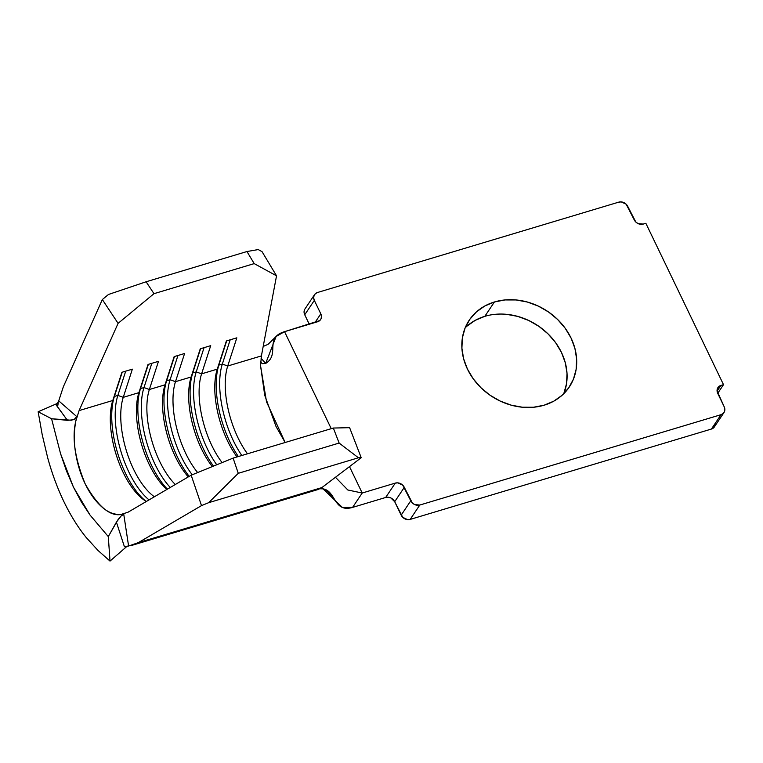 <?xml version="1.0" encoding="UTF-8"?>
<svg xmlns="http://www.w3.org/2000/svg" width="763" height="763" viewBox="0 0 763 763"><rect width="100%" height="100%" fill="white"/><g stroke="black" fill="none" stroke-linecap="round" stroke-linejoin="round"><path stroke-width="1.14" d="M466.88 326.221L475.187 320.365L484.81 316.34L494.424 301.976A60.163 50.854 -146.2 0 1 561.234 323.283A60.163 50.854 -146.2 0 1 569.274 387.032A60.163 50.854 -146.2 0 1 544.105 405.21L533.518 407.242L522.388 407.223L511.143 405.143L500.204 401.071L489.989 395.186L480.909 387.699L473.308 378.896L467.461 369.13L463.608 358.753L461.901 348.195L462.388 337.828L465.068 328.08L469.827 319.306L476.494 311.848L484.791 305.992L494.424 301.976L505.001 299.935L516.141 299.954L527.386 302.043L538.325 306.106L548.53 311.991L557.619 319.478L565.221 328.281L571.067 338.057L574.92 348.424L576.628 358.991L576.132 369.349L573.461 379.106L568.702 387.871L562.035 395.329L553.738 401.185L544.105 405.21A60.163 50.854 -146.2 0 1 477.295 383.894A60.163 50.854 -146.2 0 1 469.255 320.145A60.163 50.854 -146.2 0 1 494.424 301.976L484.81 316.34A60.163 50.854 33.8 0 0 465.172 327.813M319.087 488.864C336.626 486.565 331.895 513.604 352.592 507.395L362.206 493.022L395.291 483.103L385.677 497.466L352.592 507.395L385.677 497.466L388.233 497.238L390.847 497.953L394.7 501.711L402.75 517.343L407.633 519.641L410.179 519.403L711.412 429.054L713.519 427.89L714.864 425.983L715.236 423.618M304.437 309.931L304.065 312.305L304.723 314.766L309.282 324.246L304.723 314.766L314.327 300.393L320.803 313.841L314.995 322.53L320.803 313.841L321.461 316.302L321.08 318.667L319.745 320.574L284.551 331.667L331.237 428.672L284.551 331.667C264.027 337.818 280.288 354.537 265.677 363.436L276.092 336.493L284.551 331.667L317.627 321.738A7.077 5.98 -146.2 0 0 320.594 319.602A7.077 5.98 -146.2 0 0 320.803 313.841L314.327 300.393A7.077 5.98 -146.2 0 1 314.547 294.632A7.077 5.98 -146.2 0 1 317.503 292.496L315.396 293.66L314.051 295.567L313.679 297.932L314.327 300.393L304.723 314.766A7.077 5.98 33.8 0 1 304.933 309.005L314.547 294.632M506.527 314.327L517.781 316.407L528.721 320.479L538.926 326.364L548.006 333.851L555.617 342.654L561.454 352.42L565.307 362.787L567.023 373.355L566.528 383.722L563.847 393.47M316.721 489.817L321.91 487.567L138.341 542.627L132.772 545.097L124.426 546.747L116.415 522.169L108.298 536.589L118.065 519.565L121.05 516.017L123.759 514.291L120.716 514.539L128.012 512.221L191.179 475.206L201.508 505.611L138.341 542.627L128.594 546.022L123.759 514.291L120.716 514.539C109.548 516.284 97.693 506.031 85.141 483.799C74.927 458.735 71.808 437.867 75.785 421.186L76.729 416.569L74.431 419.23L71.36 420.232L51.579 418.753L60.563 453.708L73.429 487.118L90.034 515.063L108.298 536.589L110.015 561.091L127.059 546.26L110.015 561.091L97.96 550.419L86.105 537.381C78.141 527.576 70.787 515.769 64.044 501.959C57.359 487.977 51.894 473.241 47.668 457.733L42.203 434.662L38.15 411.772L57.702 403.274L38.15 411.772L51.579 418.753L67.411 420.346L56.309 405.067M58.255 403.036L57.568 406.727M123.759 514.291L128.594 546.022L124.426 546.747L116.415 522.169L121.269 515.807M318.266 489.455L321.91 487.567L361.214 457.705L358.429 457.771L208.671 502.683L201.508 505.611L191.179 475.206L233.116 458.105L191.179 475.206L128.012 512.221L120.716 514.539C113.945 514.701 107.678 512.173 101.918 506.966C95.375 501.177 89.786 493.451 85.141 483.799C80.496 474.157 77.273 463.561 75.461 452.011C73.811 441.806 73.916 431.534 75.785 421.186L79.104 410.589L75.785 421.186L76.729 416.569L58.732 400.861L63.339 386.793L102.337 299.554L118.093 323.35L79.104 410.589L112.79 400.489A60.668 26.581 -106.7 0 0 116.93 456.999A60.668 26.581 -106.7 0 0 146.372 501.463A60.668 26.581 73.3 0 1 143.959 499.918A60.668 26.581 73.3 0 1 112.79 400.489L121.908 372.296L132.361 369.158L123.244 397.351L138.914 392.649A60.668 26.581 -106.7 0 0 166.811 489.484A60.668 26.581 73.3 0 1 138.914 392.649L148.032 364.456L158.475 361.328L149.357 389.521L165.027 384.819A60.668 26.581 -106.7 0 0 188.261 476.913A60.668 26.581 73.3 0 1 165.027 384.819L174.145 356.626L184.598 353.498L175.48 381.681L191.151 376.979A60.668 26.581 -106.7 0 0 212.305 466.594A60.668 26.581 73.3 0 1 191.151 376.979L200.268 348.796L210.712 345.658L201.594 373.851L217.264 369.149A60.668 26.581 -106.7 0 0 237.026 456.932A60.668 26.581 73.3 0 1 217.264 369.149L226.382 340.956L236.835 337.828L227.717 366.011L261.404 355.911L260.565 365.763L264.713 395.244L276.044 426.536L285.152 442.492L266.535 401.843L260.565 365.763L261.404 355.911L276.54 275.825L254.203 263.616L153.983 293.679L118.093 323.35L79.104 410.589L112.79 400.489L114.383 396.445A64.712 28.355 -106.7 0 0 145.762 501.1A64.712 28.355 73.3 0 1 114.383 396.445L117.864 395.396A64.712 28.355 -106.7 0 0 149.043 499.889A64.712 28.355 73.3 0 1 117.864 395.396L123.244 397.351L138.914 392.649L140.506 388.605A64.712 28.355 -106.7 0 0 167.393 489.14A64.712 28.355 73.3 0 1 140.506 388.605L143.988 387.566A64.712 28.355 -106.7 0 0 170.263 487.462A64.712 28.355 73.3 0 1 143.988 387.566L149.357 389.521L165.027 384.819L166.62 380.775A64.712 28.355 -106.7 0 0 189.195 476.36A64.712 28.355 73.3 0 1 166.62 380.775L170.101 379.726A64.712 28.355 -106.7 0 0 192.247 474.767A64.712 28.355 73.3 0 1 170.101 379.726L175.48 381.681L191.151 376.979L192.743 372.945A64.712 28.355 -106.7 0 0 213.478 466.107A64.712 28.355 73.3 0 1 192.743 372.945L196.225 371.896A64.712 28.355 -106.7 0 0 216.749 464.772A64.712 28.355 73.3 0 1 196.225 371.896L201.594 373.851L217.264 369.149L218.857 365.105A64.712 28.355 -106.7 0 0 238.361 456.532A64.712 28.355 73.3 0 1 218.857 365.105L222.338 364.065A64.712 28.355 -106.7 0 0 241.842 455.482A64.712 28.355 73.3 0 1 222.338 364.065L227.717 366.011L261.404 355.911L276.54 275.825L262.043 251.656L258.228 249.568L262.043 251.656L276.54 275.825L254.203 263.616L246.954 251.532L146.105 281.776L153.983 293.679L254.203 263.616L246.954 251.532L258.228 249.568L246.954 251.532L146.105 281.776L108.47 294.48L146.105 281.776L153.983 293.679L118.093 323.35L102.337 299.554L108.47 294.48L102.337 299.554L63.339 386.793L58.732 400.861L76.729 416.569L75.394 418.601L73.076 419.812L67.411 420.346L56.262 405.115L58.732 400.861M233.116 458.105L333.336 428.043L349.616 427.681L333.336 428.043L233.116 458.105L238.275 473.308L208.671 502.683L358.429 457.771L339.134 443.055L238.275 473.308L339.134 443.055L333.336 428.043L339.134 443.055L358.429 457.771L361.214 457.705L349.616 427.681L361.214 457.705L321.91 487.567L138.341 542.627L201.508 505.611L208.671 502.683L238.275 473.308L233.116 458.105M222.09 462.597A60.668 26.581 73.3 0 1 201.594 373.851A60.668 26.581 -106.7 0 0 222.09 462.597M247.479 453.794A60.668 26.581 73.3 0 1 227.717 366.011A60.668 26.581 -106.7 0 0 247.479 453.794M197.665 472.564A60.668 26.581 73.3 0 1 175.48 381.681A60.668 26.581 -106.7 0 0 197.665 472.564M154.384 496.77A60.668 26.581 73.3 0 1 123.244 397.351A60.668 26.581 -106.7 0 0 154.384 496.77M175.299 484.515A60.668 26.581 73.3 0 1 149.357 389.521A60.668 26.581 -106.7 0 0 175.299 484.515M634.225 219.83L626.165 204.207L621.292 201.909L618.736 202.147L317.503 292.496L618.736 202.147A7.077 5.98 -146.2 0 1 627.749 206.392L635.808 222.023L638.078 223.597L643.238 224.084A7.077 5.98 -146.2 0 1 634.225 219.83M336.311 502.083L327.556 491.382L323.026 488.864L342.377 507.443L352.592 507.395L362.206 493.022L347.842 489.999L335.462 477.276L347.842 489.999L362.206 493.022L349.492 466.613L362.206 493.022L395.291 483.103L397.847 482.865L402.721 485.163L410.78 500.795L401.166 515.159L394.7 501.711L404.304 487.347L412.354 502.979L414.624 504.553L419.793 505.039L721.025 414.681L711.412 429.054L410.179 519.403L419.793 505.039L721.025 414.681L723.133 413.527L724.478 411.61L724.85 409.245L724.192 406.784L717.067 390.875L717.439 388.51L718.784 386.603L723.505 384.657L717.716 393.317L723.505 384.657L645.851 223.292L643.238 224.084L645.851 223.292L723.505 384.657L720.892 385.439L717.086 391.133L720.892 385.439A7.077 5.98 -146.2 0 0 717.935 387.575L717.869 387.671M723.982 412.545A7.077 5.98 -146.2 0 1 721.025 414.681L711.412 429.054A7.077 5.98 33.8 0 0 714.378 426.918L723.982 412.545A7.077 5.98 -146.2 0 0 724.192 406.784L717.725 393.336A7.077 5.98 -146.2 0 1 717.935 387.575M395.291 483.103A7.077 5.98 -146.2 0 1 404.304 487.347L394.7 501.711A7.077 5.98 33.8 0 0 385.677 497.466L395.291 483.103M410.179 519.403L419.793 505.039A7.077 5.98 -146.2 0 1 410.78 500.795L401.166 515.159A7.077 5.98 33.8 0 0 410.179 519.403M563.743 393.727A60.163 50.854 33.8 0 0 548.12 333.965A60.163 50.854 33.8 0 0 484.81 316.34M262.176 363.684L260.698 361.71L262.186 363.684L265.677 363.436L261.041 358.181M323.026 488.864L319.974 488.768M316.407 489.655L315.224 489.913M57.235 403.97L58.312 402.13M174.46 356.531L165.027 384.819L174.145 356.626L184.598 353.498L175.48 381.681L170.101 379.726L166.62 380.775L174.46 356.531M177.951 355.491L170.101 379.726L177.951 355.491M148.346 364.371L138.914 392.649L148.032 364.456L158.475 361.328L149.357 389.521L143.988 387.566L140.506 388.605L148.346 364.371M151.827 363.322L143.988 387.566L151.827 363.322M122.223 372.201L112.79 400.489L121.908 372.296L132.361 369.158L123.244 397.351L117.864 395.396L114.383 396.445L122.223 372.201M125.714 371.152L117.864 395.396L125.714 371.152M200.583 348.701L191.151 376.979L200.268 348.796L210.712 345.658L201.594 373.851L196.225 371.896L192.743 372.945L200.583 348.701M204.064 347.651L196.225 371.896L204.064 347.651M226.697 340.861L217.264 369.149L226.382 340.956L236.835 337.828L227.717 366.011L222.338 364.065L218.857 365.105L226.697 340.861M230.188 339.821L222.338 364.065L230.188 339.821M38.15 411.772L42.203 434.662L47.668 457.733C52.094 473.766 57.549 488.501 64.044 501.959C70.52 515.349 77.874 527.157 86.105 537.381L97.96 550.419L110.015 561.091L108.298 536.589L90.034 515.063L81.403 501.997L73.429 487.118L66.457 470.895L60.563 453.708L51.579 418.753L38.15 411.772M263.197 346.44L268.051 344.342L276.092 336.493M132.514 545.173L318.161 489.484"/></g></svg>
